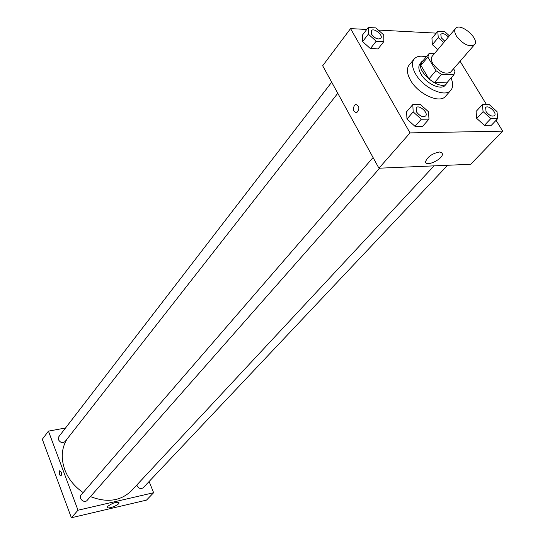 <?xml version="1.0" encoding="UTF-8"?>
<svg xmlns="http://www.w3.org/2000/svg" width="545" height="545" viewBox="0 0 545 545"><rect width="100%" height="100%" fill="white"/><g stroke="black" fill="none" stroke-linecap="round" stroke-linejoin="round"><path stroke-width="0.82" d="M456.478 36.106C454.537 32.795 454.223 30.261 455.531 28.51C460.246 22.032 480.131 39.022 474.47 44.69C469.15 47.286 463.155 44.424 456.478 36.106M474.47 44.69L450.667 72.097C445.326 74.808 439.42 72.069 432.962 63.881C431.102 60.611 430.836 58.083 432.178 56.299L455.531 28.51M453.91 74.72L446.791 82.874L434.413 82.663L441.505 74.433L453.91 74.72L454.993 71.177L453.549 68.779M434.31 53.764L429.031 53.567L427.839 57.048L435.973 70.693L441.505 74.433M427.839 57.048L420.876 65.366L422.028 61.939L428.908 53.71M420.876 65.366L428.915 78.95L435.973 70.693M434.413 82.663L428.915 78.95M423.22 60.509L421.728 61.694C413.934 69.658 440.326 92.207 446.968 83.262L447.908 81.593M446.968 83.262L445.204 85.279C441.286 90.599 426.326 83.78 421.006 74.14C418.499 69.678 418.172 66.211 420.011 63.751L421.728 61.694M451.035 78.01C453.27 83.283 453.202 87.377 450.831 90.286C445.136 97.991 423.349 88.058 415.624 74.018C412.013 67.553 411.536 62.539 414.186 58.983C416.687 56.183 420.72 55.481 426.272 56.857M450.831 90.286L445.544 96.274C439.822 104 418.117 94.169 410.467 80.17C406.897 73.718 406.434 68.704 409.091 65.134L414.186 58.983M436.252 33.129L378.325 30.07M366.751 29.464L350.551 28.606L410.024 132.898L502.681 131.154L496.073 120.309M486.535 104.654L460.096 61.244M368.256 27.495L362.561 34.941L362.616 41.59L370.409 48.621L378.067 48.921L383.864 41.563L383.694 34.907L375.927 27.911L368.256 27.495L368.345 34.144L376.186 41.216L383.864 41.563M449.393 35.813L444.754 31.637L437.792 31.263L431.947 38.327L432.376 44.676L437.826 49.581L432.376 44.676L438.248 37.612L443.739 42.544M482.373 104.647L476.064 111.48L476.746 118.435L484.437 125.364L491.372 125.268L497.776 118.517L496.986 111.555L489.321 104.654L482.373 104.647L483.088 111.609L490.834 118.578L497.776 118.517M412.817 104.558L406.638 111.745L406.952 119.055L415.018 126.351L422.688 126.242L428.976 119.151L428.534 111.82L420.502 104.572L412.817 104.558L413.165 111.882L421.292 119.219L428.976 119.151M350.551 28.606L322.667 65.761L378.945 168.214L470.703 164.283L502.681 131.154M439.44 151.994L441.723 152.484L442.465 154.031C442.588 159.542 424.971 167.451 425.597 161.606C427.621 156.688 432.233 153.486 439.44 151.994M378.945 168.214L410.024 132.898M354.4 105.314L355.592 104.429C359.543 105.907 359.932 108.639 356.771 112.617C353.439 112.072 352.649 109.64 354.4 105.314C352.649 109.64 353.439 112.072 356.771 112.617C359.938 108.639 359.543 105.907 355.599 104.429L354.4 105.314M83.174 492.571C74.529 486.651 68.404 479.041 64.794 469.736C60.815 458.352 61.537 448.181 66.94 439.216M434.058 165.857L131.57 490.643C120.806 501.046 107.106 503.028 90.47 496.59M373.066 157.519L81.069 494.996C78.017 498.219 84.386 503.798 87.166 500.337L379.667 168.18M337.784 93.284L65.155 441.498C62.641 443.371 60.42 442.785 58.485 439.74L58.84 436.681L331.687 82.186M447.615 165.271L143.253 487.714C140.889 489.253 138.839 488.599 137.088 485.738L136.863 484.955M48.444 431.129L78.003 510.222L153.629 492.728L146.489 500.119L71.375 517.75L42.319 439.284L48.444 431.129L65.516 428.002M153.629 492.728L149.105 481.514M107.835 506.278C112.815 502.803 116.541 501.659 119.021 502.837C119.307 505.099 107.093 509.691 107.338 507.218L107.835 506.278M71.375 517.75L78.003 510.222M59.364 474.6L59.732 470.696C61.667 471.895 62.076 473.694 60.951 476.098L59.364 474.6L60.951 476.098C62.076 473.694 61.667 471.895 59.732 470.696L59.364 474.6M425.625 115.99L425.638 115.976C422.791 117.475 419.732 116.105 416.455 111.854L416.142 107.733C418.832 104.177 428.792 112.835 425.638 115.976L425.625 115.99C422.777 117.495 419.718 116.119 416.441 111.868L416.148 107.726M406.638 111.745L406.952 119.055L413.165 111.882M406.952 119.055L415.018 126.351L421.292 119.219M415.018 126.351L422.688 126.242M486.051 111.596L485.649 107.549C488.177 104.415 497.449 112.89 494.492 115.615L494.479 115.629C491.931 116.875 489.117 115.526 486.051 111.596M476.064 111.48L476.746 118.435L483.088 111.609M476.746 118.435L484.437 125.364L490.834 118.578M484.437 125.364L491.372 125.268M494.479 115.629L494.492 115.615C491.944 116.855 489.131 115.513 486.065 111.582L485.643 107.556M380.812 38.334L380.826 38.314C378.026 39.84 374.96 38.497 371.629 34.287L371.288 30.738C373.604 27.27 383.605 35.227 380.826 38.314L380.812 38.334C378.012 39.853 374.946 38.511 371.615 34.308L371.281 30.752M362.561 34.941L362.616 41.59L368.345 34.144M362.616 41.59L370.409 48.621L376.186 41.216M370.409 48.621L378.067 48.921M437.792 31.263L438.248 37.612M440.803 34.24L441.232 37.741L444.836 41.236L441.218 37.762L440.81 34.233C442.765 32.966 445.299 33.885 448.412 36.978M431.947 38.327L432.376 44.676M422.028 61.939L428.969 53.635M442.465 154.031L441.498 152.355M119.021 502.837L118.885 502.497"/></g></svg>

